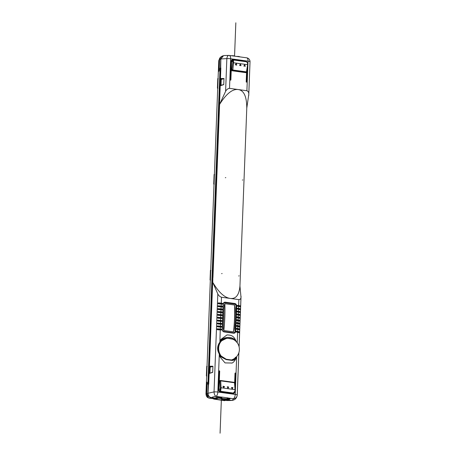 <?xml version="1.0" encoding="UTF-8"?>
<svg xmlns="http://www.w3.org/2000/svg" width="456" height="456" viewBox="0 0 456 456"><rect width="100%" height="100%" fill="white"/><g stroke="black" fill="none" stroke-linecap="round" stroke-linejoin="round"><path stroke-width="0.68" d="M228.074 397.951L221.667 397.051L220.128 397.358L217.204 397.096L214.993 398.105L211.27 397.592A11.782 2.975 -0.3 0 1 215.967 396.349A3.899 1.835 -98.3 0 1 214.046 391.898A3.899 0.695 2.2 0 1 217.848 392.04L219.302 354.095L220.396 356.039L220.755 355.84L226.187 359.248L231.517 359.978L231.927 360.405L226.193 359.619L220.71 356.723L220.168 357.145L225.047 362.902L231.996 363.027M226.193 359.619L226.187 359.248L226.193 359.619L220.396 356.039L220.026 356.74L219.353 354.848L220.71 356.723M220.026 356.74L220.168 357.145M231.808 363.118C233.027 362.805 234.293 361.511 235.604 359.237L235.575 358.758C234.777 359.898 233.563 360.445 231.927 360.405L235.763 358.137L235.598 359.254L236.578 357.208L235.769 358.889M235.005 373.264L235.518 373.287L235.279 372.974L235.005 373.23L234.652 382.487M220.18 380.549A0.975 0.844 74.2 0 0 219.29 381.393L219.689 371.133L219.444 370.808L219.176 371.059L218.578 386.694L219.085 386.762L219.057 387.532L218.549 387.457L218.475 389.281A2.536 2.189 74.2 0 0 220.596 392.08L232.509 393.705A2.536 2.189 74.2 0 0 233.894 393.363A2.536 2.189 74.2 0 0 234.72 392.137M235.518 373.287L235.114 383.821M235.04 357.795L235.763 358.137L236.601 356.609M232.925 359.391L231.528 359.978L226.222 359.242L220.761 355.771L219.513 354.112M219.353 354.848L219.444 353.964M219.302 354.095L218.891 353.286C217.084 349.792 217.216 346.338 219.29 342.935L221.325 340.934L219.535 343.243L218.253 346.725C217.786 347.267 218.367 352.095 219.159 353.172L219.302 354.095M217.501 328.804L217.016 329.363L217.706 329.791L220.231 329.893L219.877 342.593L219.484 343.271L219.29 342.935L219.484 343.271M220.231 329.893L221.206 330.024A0.439 0.376 74.2 0 0 221.24 329.164L217.609 328.787M217.615 325.926L217.124 326.49L217.82 326.918L220.345 327.015L220.265 329.032M220.345 327.015L221.32 327.151A0.439 0.376 74.2 0 0 221.354 326.285L217.717 325.909M217.723 323.047L217.238 323.612L217.928 324.039L220.453 324.136L220.379 326.154M220.453 324.136L221.428 324.273A0.439 0.376 74.2 0 0 221.462 323.407L217.831 323.03M217.831 320.169L217.347 320.733L218.042 321.161L220.567 321.263L220.487 323.275M220.567 321.263L221.542 321.394A0.439 0.376 74.2 0 0 221.57 320.534L217.939 320.158M217.945 317.296L217.455 317.855L218.15 318.282L220.675 318.385L220.596 320.397M220.675 318.385L221.65 318.516A0.439 0.376 74.2 0 0 221.684 317.655L218.048 317.279M218.053 314.418L217.569 314.982L218.259 315.409L220.784 315.506L220.71 317.524M220.784 315.506L221.758 315.643A0.439 0.376 74.2 0 0 221.793 314.777L218.162 314.401M218.167 311.539L217.677 312.103L218.373 312.531L220.898 312.628L220.818 314.646M220.898 312.628L221.872 312.765A0.439 0.376 74.2 0 0 221.907 311.898L218.27 311.522M218.276 308.661L217.791 309.225L218.481 309.652L221.006 309.755L220.932 311.767M221.006 309.755L221.981 309.886A0.439 0.376 74.2 0 0 222.015 309.025L218.384 308.644M218.384 305.788L217.9 306.346L218.595 306.774L221.12 306.877L221.04 308.889M221.12 306.877L222.095 307.008A0.439 0.376 74.2 0 0 222.123 306.147L218.492 305.771M218.498 302.909L218.008 303.468L218.703 303.895L221.228 303.998L221.149 306.01M221.228 303.998L222.203 304.129A0.439 0.376 74.2 0 0 222.237 303.268L218.601 302.892M212.69 372.352L209.167 373.51L212.69 372.352L212.923 366.242L209.446 366.219L212.855 277.601L212.764 282.367L217.808 293.938C218.675 295.619 219.9 296.719 221.491 297.238L221.263 303.137M217.808 293.938L214.046 391.898L208.01 393.277L209.167 373.561M212.952 277.573L219.604 104.378C226.307 93.731 232.509 88.789 238.203 89.541C243.88 90.322 246.736 96.507 246.781 108.095L239.947 286.083L240.99 297.107C240.996 298.669 240.289 299.507 238.87 299.615L230.177 298.423C235.883 299.164 239.143 295.049 239.947 286.083M212.764 282.367C218.629 292.233 224.432 297.586 230.177 298.423L221.491 297.238M216.913 174.386L220.219 85.791L223.742 84.634L223.976 78.523L220.499 78.5L220.852 58.949L226.849 58.624A3.899 1.938 -88.8 0 1 228.832 55.404L223.662 55.552M219.604 104.378L225.589 91.371C226.592 89.524 227.897 88.521 229.51 88.356L246.895 90.733L248.035 61.144L230.65 58.767A3.899 0.695 -177.8 0 0 226.849 58.624L225.589 91.371M230.611 80.21L230.964 64.256L231.471 64.33L230.998 64.233M233.563 60.015L245.579 61.651L233.66 60.021L233.523 61.252L232.765 61.469A2.223 1.214 99 0 1 232.794 62.671L231.853 69.568L231.266 69.7L230.873 79.954L230.525 80.188M233.13 59.457L233.369 59.479A2.536 2.189 74.2 0 0 233.25 59.462A2.536 2.189 74.2 0 0 231.061 61.668L230.992 63.492L231.505 63.561L231.266 69.7A0.975 0.844 74.2 0 0 232.081 70.771L245.698 72.635A0.975 0.844 74.2 0 0 246.12 72.572L247.015 71.638L246.519 72.379M247.129 71.033L246.702 82.131L246.194 82.051L246.565 72.356M246.821 62.044A2.536 2.189 74.2 0 0 245.288 61.104L233.369 59.479M246.781 108.095L248.771 94.54C248.913 92.574 248.286 91.308 246.895 90.733M250.042 61.896L249.711 60.124A3.899 3.876 156.5 0 1 250.03 61.794L248.748 95.578M220.852 58.949L223.651 55.552M221.251 79.099L221.388 79.395L221.251 79.099M223.742 84.634L221.166 85.152L221.006 85.528M221.245 79.281L221.017 85.226M223.748 78.763L221.388 79.395L220.613 78.768L223.976 78.523M223.525 84.514L220.219 85.842M213.231 270.294L216.492 181.722L213.22 270.556M209.452 366.276L212.809 277.63A0.291 0.291 0 0 1 212.958 277.385L212.849 277.658M210.25 367.08L209.515 366.481A0.291 0.291 0 0 1 209.407 366.248L209.504 366.419M210.199 366.818L210.336 367.114L210.199 366.818M212.473 372.233L209.954 373.242M210.193 367L209.965 372.945M212.695 366.476L210.336 367.114L209.56 366.487L212.923 366.242M209.258 373.31L210.113 372.871L209.287 373.282L209.538 366.504M211.27 397.592C209.213 397.085 208.124 395.648 208.01 393.277M228.074 398.077L227.715 398.396L229.966 398.704M230.155 398.749L229.288 399.268M233.255 400.168L231.688 400.385L228.348 399.929M227.715 398.396L227.601 397.86M233.278 400.163C235.41 399.484 236.732 397.849 237.24 395.249L237.223 395.067A3.899 3.773 170.9 0 1 233.347 398.726A3.899 1.847 -82.2 0 0 235.228 394.417L236.687 356.575M240.158 306.768L240.546 306.552L240.312 306.854L240.352 305.845L238.648 305.514L238.87 299.615M240.312 306.854L237.639 306.244A0.439 0.376 74.2 0 1 237.673 305.377L238.648 305.514M240.05 309.647L240.432 309.43L240.204 309.727L240.238 308.723L238.534 308.387L238.613 306.375M240.204 309.727L237.525 309.117A0.439 0.376 74.2 0 1 237.559 308.256L238.534 308.387M239.936 312.525L240.323 312.303L240.09 312.605L240.13 311.596L238.425 311.266L238.499 309.253M240.09 312.605L237.416 311.995A0.439 0.376 74.2 0 1 237.451 311.135L238.425 311.266M239.827 315.398L240.215 315.181L239.981 315.484L240.021 314.475L238.311 314.144L238.391 312.132M239.981 315.484L237.308 314.874A0.439 0.376 74.2 0 1 237.337 314.013L238.311 314.144M239.719 318.277L240.101 318.06L239.867 318.362L239.907 317.353L238.203 317.023L238.283 315.005M239.867 318.362L237.194 317.752A0.439 0.376 74.2 0 1 237.228 316.886L238.203 317.023M239.605 321.155L239.993 320.938L239.759 321.241L239.799 320.232L238.095 319.895L238.169 317.883M239.759 321.241L237.086 320.631A0.439 0.376 74.2 0 1 237.12 319.764L238.095 319.895M239.497 324.034L239.879 323.817L239.651 324.113L239.685 323.104L237.981 322.774L238.06 320.762M239.651 324.113L236.972 323.503A0.439 0.376 74.2 0 1 237.006 322.643L237.981 322.774M239.383 326.906L239.77 326.69L239.537 326.992L239.577 325.983L237.872 325.652L237.952 323.64M239.537 326.992L236.863 326.382A0.439 0.376 74.2 0 1 236.898 325.521L237.872 325.652M239.275 329.785L239.662 329.568L239.428 329.87L239.468 328.861L237.764 328.531L237.838 326.513M239.428 329.87L236.755 329.26A0.439 0.376 74.2 0 1 236.784 328.394L237.764 328.531M239.166 332.663L239.548 332.447L239.314 332.749L239.354 331.74L237.65 331.409L237.73 329.392M239.314 332.749L236.641 332.139A0.439 0.376 74.2 0 1 236.675 331.273L237.65 331.409M236.43 341.977L236.305 341.595C233.837 335.798 231.494 335.075 226.997 334.932L220.852 339.446L219.866 341.498L221.006 340.102L220.675 339.811M233.552 333.211A2.44 2.103 74.2 0 0 235.769 331.102L236.727 306.164A2.44 2.103 74.2 0 0 234.692 303.479L225.332 302.197A2.44 2.103 74.2 0 0 223.109 304.306L222.152 329.238A2.44 2.103 74.2 0 0 224.187 331.928L233.552 333.211L233.329 332.794A1.949 1.681 -105.8 0 0 235.108 331.107L236.065 306.175L236.727 306.164M240.352 305.845L238.705 305.856L238.317 306.335M238.705 305.856L237.325 305.56M221.798 304.078A0.61 0.524 -105.8 0 0 221.291 303.371L218.145 303.08M221.69 306.956A0.61 0.524 -105.8 0 0 221.183 306.244L218.031 305.959M221.576 309.829A0.61 0.524 -105.8 0 0 221.075 309.122L217.922 308.832M221.468 312.708A0.61 0.524 -105.8 0 0 220.96 312.001L217.814 311.71M221.359 315.586A0.61 0.524 -105.8 0 0 220.852 314.879L217.7 314.589M221.245 318.465A0.61 0.524 -105.8 0 0 220.738 317.752L217.592 317.467M221.137 321.337A0.61 0.524 -105.8 0 0 220.63 320.631L217.478 320.346M221.023 324.216A0.61 0.524 -105.8 0 0 220.522 323.509L217.369 323.218M220.915 327.094A0.61 0.524 -105.8 0 0 220.408 326.388L217.261 326.097M220.807 329.973A0.61 0.524 -105.8 0 0 220.299 329.266L217.147 328.975M236.328 331.455L237.707 331.751L237.325 332.23M236.442 328.577L237.821 328.873L237.433 329.352M236.55 325.704L237.929 326L237.542 326.473M236.658 322.825L238.038 323.122L237.656 323.6M236.772 319.947L238.152 320.243L237.764 320.722M236.881 317.068L238.26 317.365L237.872 317.843M236.995 314.19L238.368 314.492L237.986 314.965M237.103 311.317L238.482 311.613L238.095 312.092M237.211 308.438L238.591 308.735L238.209 309.214M210.552 280.138L210.051 279.967L210.427 279.83M214.234 184.235L213.739 184.059L214.115 183.922M209.338 369.776L209.298 370.734M220.39 82.057L220.351 83.02M234.008 392.69A2.878 2.485 -105.8 0 1 233.489 393.585M218.584 387.44L219.057 387.532L218.988 389.35L220.18 389.082C220.123 390.621 220.362 391.385 220.903 391.373L232.856 392.975C233.449 393.175 234.127 392.593 234.897 391.214L235.028 389.652L235.279 389.891M220.647 381.159L219.883 381.262L220.305 387.845L221.069 387.742L220.693 380.498L219.29 381.393L219.085 386.762L218.766 386.865M233.022 393.118L228.057 392.456L226.894 392.724L224.352 392.377L225.31 392.08L220.379 391.561C219.325 391.328 218.766 390.621 218.692 389.441L218.703 387.543M218.703 386.808L218.72 382.863M235.159 391.219L233.877 392.758L232.531 393.129L230.497 392.855M220.898 380.897L234.515 382.761L235.028 389.652L221.069 387.742L220.921 389.304L220.18 389.082A2.229 1.22 99 0 0 220.305 387.845M218.692 389.441L218.988 389.35A1.949 1.681 -105.8 0 0 220.618 391.505L220.943 391.345C220.658 391.425 220.653 390.741 220.921 389.304M225.213 392.132L227.937 392.502M234.897 391.214L233.369 393.004A1.949 1.681 -105.8 0 1 232.531 393.129L232.292 393.192M220.379 391.561L222.648 391.778M224.352 392.377L224.369 391.949M222.933 386.249L224.392 386.591L223.753 387.834L224.489 386.563L223.001 386.221L223.702 387.788M231.443 387.514L232.822 387.606L232.269 388.996L232.919 387.577L231.443 387.514L232.218 388.951M228.564 387.024L228.011 388.415L228.65 387.172L227.185 386.83M228.661 386.996L227.253 386.802L227.96 388.369M231.5 393.425L233.244 393.665M231.505 393.083L231.124 393.032M238.591 308.735L240.238 308.723M238.482 311.613L240.13 311.596M238.368 314.492L240.021 314.475M238.26 317.365L239.907 317.353M238.152 320.243L239.799 320.232M238.038 323.122L239.685 323.104M237.929 326L239.577 325.983M237.821 328.873L239.468 328.861M237.707 331.751L239.354 331.74M245.294 66.291L244.672 64.632L245.163 66.319M244.912 61.189L245.18 61.6M232.891 59.468L244.353 61.036A2.878 2.485 -105.8 0 1 245.687 61.668M233.632 60.021C233.136 59.673 232.845 60.152 232.765 61.469L231.574 61.737L231.505 63.561L231.181 63.663M230.799 68.531L231.101 64.324M231.146 63.635L231.277 61.828L232.623 60.135M233.523 61.252L233.557 62.768L232.794 62.671M247.5 63.162C246.833 61.987 246.2 61.486 245.584 61.651C245.379 61.497 247.517 61.93 247.807 63.373L246.457 71.871L232.839 70.007L233.557 62.768L247.511 64.678L247.5 63.162A0.587 0.296 -8.2 0 1 247.807 63.373A0.587 0.296 -8.2 0 1 247.762 63.521M232.617 69.665L231.853 69.568L232.566 70.555L232.081 70.771M231.277 61.828L231.574 61.737A1.949 1.681 -105.8 0 1 232.993 60.044L233.358 60.01M236.162 63.469L235.29 64.781L236.749 65.128L236.311 63.487L236.653 65.157M245.254 66.183L243.852 66.097L244.672 64.632M241.007 65.71L239.542 65.362L240.42 64.051M241.002 65.601L240.472 64.096L240.91 65.738M213.733 184.064L214.098 174.562L214.48 174.403M213.739 184.059L214.103 174.557L214.599 174.739M217.917 88.327L217.421 88.156L217.797 88.019M218.281 78.837L217.786 78.654L217.421 88.156L217.786 78.66L218.162 78.5M217.848 78.483L217.483 88.002M234.35 358.61L232.024 359.869M220.396 356.039L220.755 355.84M220.995 340.478L221.325 340.934L220.995 340.478L227.042 337.588C224.916 337.685 223.024 338.42 221.359 339.811L219.963 342.462L219.866 341.498M221.337 340.928L226.997 338.141L232.942 339.264M226.997 338.141L227.042 337.588C229.191 337.172 231.101 337.434 232.777 338.375L235.433 340.843M232.326 338.871L232.777 338.375C234.384 338.979 235.535 340.13 236.225 341.84L236.276 341.555L236.225 341.84M221.359 339.811L220.852 339.446M206.864 376.046L206.368 375.875L206.745 375.733M206.431 375.715L206.733 366.373L206.368 375.875L206.733 366.379L207.229 366.55M206.807 366.197L207.109 366.219M210.051 279.973L210.415 270.471L210.792 270.311M210.051 279.967L210.415 270.465L210.917 270.647M236.065 306.175A1.949 1.681 -105.8 0 0 234.435 304.027L225.076 302.744A1.949 1.681 -105.8 0 0 223.297 304.431L222.34 329.363A1.949 1.681 -105.8 0 0 223.97 331.518L233.329 332.794M233.535 331.86L223.833 330.532C223.326 329.431 223.292 329.272 223.44 323.008L223.902 311.02C224.238 304.716 224.284 304.642 224.865 303.679L234.566 305.007L235.045 308.176L234.259 328.73L233.535 331.86A96.073 45.509 -82.2 0 0 234.566 305.007M234.504 324.518L234.259 328.73M234.965 312.531L235.045 308.176M220.59 78.791L220.333 85.568A0.291 0.291 0 0 0 220.18 85.814L216.931 174.676M218.093 78.7L217.786 88.287M240.027 60.859L240.751 60.545M212.884 398.333L214.907 398.088M206.642 376.263L205.958 394.07L206.414 396.099A3.899 3.87 -27.7 0 0 206.42 396.104A3.899 3.87 -27.7 0 0 209.56 398.156A11.782 1.203 4.6 0 1 211.174 397.603L214.901 398.116M228.291 399.946L231.591 400.397A11.782 1.203 4.6 0 1 226.837 400.522A3.899 1.909 -88.7 0 0 227.059 400.55L232.338 400.402M213.721 398.504L213.083 398.31M229.693 393.323L229.716 392.684M206.733 376.006L207.041 366.419M210.415 280.098L210.723 270.511M214.103 184.195L214.411 174.608M220.55 67.431L220.031 68.309L207.896 384.191L208.329 384.875M220.43 67.414L220.755 58.989L219.581 59.605L219.171 70.241C218.914 71.581 218.743 71.689 218.658 70.566L218.8 71.37M220.39 57.365L219.062 60.055L218.658 70.566L219.131 70.634M219.062 60.055L218.783 60.956M206.973 382.082L207.161 382.892C207.001 381.769 206.83 381.877 206.648 383.222L205.981 394.183L206.243 393.733L207.919 397.262L208.363 397.073L206.75 393.528L207.913 393.289L208.238 384.864M207.161 382.892L206.75 393.528M220.858 68.052L220.447 68.001L208.289 384.488L207.896 384.191M220.447 68.001L220.031 68.309M220.755 58.989L222.739 55.82L220.978 56.812M219.581 59.605L220.926 56.846M232.349 400.402L231.591 400.397M226.375 400.482L226.621 400.516A3.899 1.847 -82.2 0 0 226.837 400.522L226.444 400.465M213.716 398.726L209.56 398.156A3.899 1.847 97.8 0 1 209.344 398.156A3.899 1.847 97.8 0 1 209.15 398.105M244.205 61.018L244.747 61.537M241.965 60.711L241.948 61.155M240.768 60.996L240.785 60.551M211.174 397.603C209.116 397.096 208.027 395.654 207.913 393.289M208.141 397.147L207.075 395.5L207.919 397.262M237.861 56.612L237.924 56.39A3.107 0.553 -177.8 0 1 239.679 56.715A3.107 0.553 -177.8 0 1 240.027 56.909M238.608 60.249L238.482 60.289A3.22 0.576 -177.8 0 0 237.724 60.198L237.884 60.152M237.707 60.574L237.724 60.198M239.639 56.857A3.22 0.576 -177.8 0 0 237.861 56.555L237.724 56.595M234.943 56.213A2.616 0.467 -177.8 0 0 234.555 56.065L235.837 22.8M237.924 56.39L237.679 56.458A2.616 0.467 -177.8 0 0 236.322 56.401M234.583 56.162L234.452 55.911A3.107 0.553 -177.8 0 0 231.238 55.706M237.485 60.101L237.468 60.545M234.606 59.707L234.43 60.129M234.447 59.747A3.22 0.576 -177.8 0 0 233.865 59.656L233.882 59.605M234.583 56.105A3.22 0.576 -177.8 0 0 232.526 55.883M220.066 397.347L220.031 398.253L227.116 398.869L226.757 399.154L227.219 399.239L226.746 399.37L225.726 399.2L226.472 398.977L219.553 398.39L219.598 397.284M218.715 384.328L218.68 385.286M228.279 398.47L228.239 399.376L229.151 399.701L224.5 400.659L213.699 399.08L217.147 398.059L219.005 398.116L219.04 397.21M227.783 399.068L227.23 399.011M220.031 398.253L219.553 398.39M219.005 398.116L214.839 399.08L224.899 400.471L228.228 399.598L227.766 399.513L227.795 398.84L227.362 398.96M228.239 399.376L227.766 399.513M224.922 399.804L222.203 399.427A3.317 0.593 -177.8 0 0 226.706 399.37L224.922 399.804L224.899 400.471M223.087 392.422L223.115 391.778L223.092 392.422M221.502 398.31L221.479 398.989M222.112 273.514L221.639 273.651M239.132 275.84L238.659 275.977M242.82 179.938L242.341 180.069M225.794 177.612L225.321 177.743M221.411 398.339L220.071 433.2M221.177 397.062L215.967 396.349A3.899 1.847 97.8 0 0 217.848 392.04L235.228 394.417A3.899 0.695 2.2 0 1 237.223 395.067L238.853 352.733M236.601 356.672L236.578 357.208M236.122 357.498L235.456 357.202M235.689 358.234L234.971 357.886M229.51 88.356L230.65 58.767A3.899 1.847 97.8 0 0 229.277 55.438A3.899 3.899 0 0 0 228.832 55.404M248.771 94.54L250.03 61.794A3.899 0.695 -177.8 0 0 248.035 61.144A3.899 1.847 -82.2 0 0 246.662 57.815L229.277 55.438A3.899 1.847 97.8 0 0 229.06 55.438M231.688 400.385A11.788 2.975 -0.3 0 0 233.347 398.726L228.137 398.014M239.081 346.737L240.99 297.107M237.217 342.735L237.616 332.27M239.571 306.557L240.551 306.409M219.176 371.098L219.689 371.133M234.515 382.761L234.31 382.362L220.721 380.509M220.459 380.498L234.31 382.362L235.091 383.251L235.176 391.134M220.943 391.345L232.856 392.975M246.759 71.598L247.061 71.638L247.768 64.718M246.457 71.871L245.698 72.635M232.839 70.007L232.566 70.555L246.183 72.413M244.353 61.036L245.288 61.104M213.801 183.905L214.166 174.391M214.314 174.38L213.95 183.899M217.996 78.478L217.632 87.991M239.463 309.436L240.437 309.288M239.349 312.314L240.329 312.166M239.24 315.193L240.221 315.045M239.132 318.066L240.107 317.917M239.018 320.944L239.998 320.796M238.91 323.823L239.885 323.674M238.796 326.701L239.776 326.553M238.687 329.58L239.668 329.426M238.579 332.452L239.554 332.304M220.299 329.266L221.24 329.164M220.408 326.388L221.354 326.285M220.522 323.509L221.462 323.407M220.63 320.631L221.57 320.534M220.738 317.752L221.684 317.655M220.852 314.879L221.793 314.777M220.96 312.001L221.907 311.898M221.075 309.122L222.015 309.025M221.183 306.244L222.123 306.147M221.291 303.371L222.237 303.268M219.399 342.758L219.575 343.106L219.399 342.758M220.402 341.185L220.624 341.607L220.402 341.185M206.944 366.191L206.579 375.71M210.113 279.813L210.484 270.294M210.632 270.288L210.267 279.807M235.108 331.107L235.769 331.102M223.97 331.518L224.187 331.928M225.076 302.744L225.332 302.197M234.435 304.027L234.692 303.479M224.865 303.679A96.073 45.509 97.8 0 1 223.833 330.532M223.902 311.02A95.293 45.138 97.8 0 1 223.44 323.008M221.166 85.152L220.351 85.563M243.156 60.876A11.77 2.97 -0.3 0 1 242.016 61.167M207.149 383.291L206.648 383.222M235.33 60.249L235.347 59.804M235.028 60.209L235.045 59.764L235.028 60.209M233.865 59.656L233.854 60.049M231.443 60.403L231.414 61.189M228.775 399.45L228.809 398.544M229.015 393.232L229.037 392.587M222.203 399.427L222.243 398.396M225.19 399.798L225.161 400.471M225.771 398.88L225.76 399.177M227.116 398.869L227.156 397.803M227.344 393.004L227.356 392.627M222.083 391.795L222.066 392.28M221.884 397.079L221.844 398.145M221.177 398.156L221.223 397.056M221.405 392.188L221.428 391.704M220.909 391.636L220.892 392.12M220.698 397.25L220.658 398.299M220.39 398.305L220.425 397.353M220.63 392.086L220.647 391.601M213.853 398.225L213.824 399M217.147 398.059L217.187 397.108M218.783 390.097L218.76 390.644M218.51 397.136L218.475 398.042M221.382 356.33A11.069 9.547 -105.8 0 1 221.194 356.09A11.069 9.547 -105.8 0 1 222.784 339.874M224.449 338.968A11.069 9.547 -105.8 0 1 225.31 338.671L224.785 338.819M249.711 60.124A3.899 3.899 0 0 0 246.662 57.815M220.864 67.99L220.459 78.529A0.291 0.291 0 0 0 220.567 78.768L221.308 79.367M209.287 373.282A0.291 0.291 0 0 0 209.122 373.532L208.723 384.037M227.567 397.854L227.561 398.322M241.042 296.297L239.098 346.811M238.876 352.659L237.24 395.255M220.499 380.498L220.003 380.543M221.337 340.94L225.834 338.437M220.339 85.563L221.143 85.164M215.905 135.016L216.024 131.944M219.798 57.952L218.76 60.739L218.076 78.489M217.694 88.549L214.394 174.391M214.006 184.452L210.712 270.3M210.324 280.36L207.024 366.202M226.621 400.516A3.899 3.899 0 0 0 227.059 400.55M206.42 396.104A3.899 3.899 0 0 0 209.344 398.156L213.716 398.749M208.614 324.911L208.728 321.833M211.299 254.898L211.419 251.826M213.22 205.029L213.334 201.951M240.027 60.893L240.044 60.448M223.337 398.55A0.975 0.975 0 0 0 224.152 398.658M225.737 398.875L225.726 399.2M227.612 392.57L227.595 393.038M227.413 397.837L227.367 398.954M213.733 398.242L213.699 399.08M229.539 392.656L229.516 393.3M229.311 398.612L229.271 399.621M219.011 398.025A0.975 0.975 0 0 0 219.564 398.059M231.329 359.978A11.069 11.069 0 0 0 237.143 342.644A11.069 11.069 0 0 0 225.31 338.671"/></g></svg>

